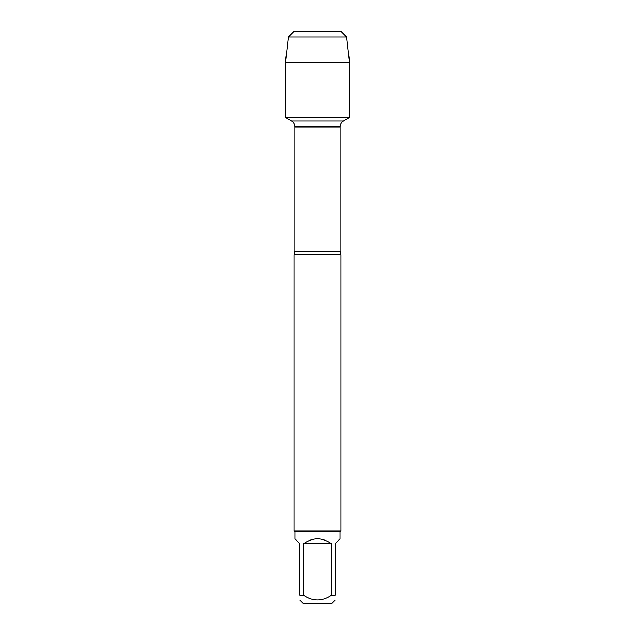 <?xml version="1.0" encoding="UTF-8"?>
<svg xmlns="http://www.w3.org/2000/svg" width="635" height="635" viewBox="0 0 635 635"><rect width="100%" height="100%" fill="white"/><g stroke="black" fill="none" stroke-linecap="round" stroke-linejoin="round"><path stroke-width="0.95" d="M310.07 31.75L341.447 31.75L293.553 31.75L288.353 36.949L285.385 62.857L285.385 117.475L291.489 120.999C293.688 122.364 294.83 124.349 294.918 126.936L294.918 251.317L294.061 254.635L294.061 530.923L340.939 530.923L340.939 254.635L294.061 254.635M285.385 117.475L349.615 117.475L285.385 117.475L285.385 62.857L349.615 62.857L349.615 117.475L343.511 120.999L291.489 120.999M335.074 600.178L332.002 603.25L302.998 603.25L299.926 600.178M331.557 543.758C322.183 537.25 312.817 537.25 303.443 543.758L331.557 543.758L331.557 595.249C322.183 601.591 312.809 601.591 303.443 595.249L299.926 595.249C299.926 601.591 299.926 601.591 299.926 595.249L299.926 543.758L294.997 538.821L294.997 531.86L340.003 531.86L340.003 538.821L335.074 543.758L335.074 595.249C335.074 601.591 335.074 601.591 335.074 595.249L331.557 595.249M303.443 543.758L303.443 595.249M294.997 531.86L294.061 530.923M341.447 31.75L346.647 36.949L349.615 62.857M346.647 36.949L288.353 36.949L285.385 62.857M294.918 251.317L340.082 251.317L340.939 254.635M340.082 251.317L340.082 126.936L294.918 126.936M340.082 126.936C340.169 124.349 341.312 122.364 343.511 120.999M340.003 531.86L340.939 530.923M293.553 31.75L288.353 36.949"/></g></svg>
